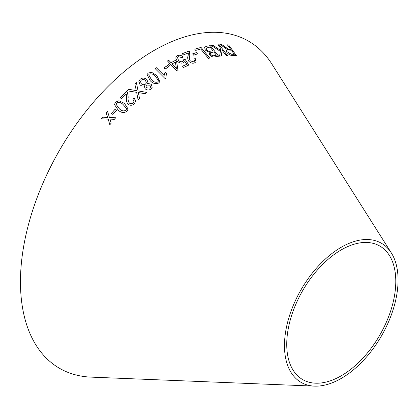 <?xml version="1.0" encoding="UTF-8"?>
<svg xmlns="http://www.w3.org/2000/svg" width="419" height="419" viewBox="0 0 419 419"><rect width="100%" height="100%" fill="white"/><g stroke="black" fill="none" stroke-linecap="round" stroke-linejoin="round"><path stroke-width="0.63" d="M314.475 386.124L91.033 377.121A188.917 109.071 -60 0 1 59.582 150.196A188.917 109.071 -60 0 1 271.831 63.971L391.351 252.976A80.328 46.378 -60 0 1 341.265 378.415A80.328 46.378 -60 0 1 314.475 386.124A80.328 46.378 -60 0 1 301.104 289.639A80.328 46.378 -60 0 1 391.351 252.976M209.72 58.032L201.057 47.415L194.72 49.143L195.741 50.395L200.753 49.007L208.395 58.372L209.72 58.032M214.978 56.858L218.645 56.23L210.301 45.624L206.572 46.268L204.592 47.206L205.263 50.076L209.17 52.26L209.542 54.795C211.359 56.628 213.171 57.319 214.978 56.858M224.867 46.933L222.007 44.713L220.431 44.723L227.391 49.573L226.312 50.071L226.857 52.454C228.68 54.57 230.497 55.544 232.32 55.387L236.363 55.559L228.596 44.917L227.397 44.849L230.853 49.573L228.737 49.442L222.007 44.713M211.291 45.467L220.378 51.39L219.556 56.136L221.321 55.937L222.101 50.233L226.113 55.533L227.36 55.46L219.273 44.77L218.021 44.849L220.823 48.552L220.551 50.369L213.009 45.273L211.291 45.467M192.588 53.873L193.678 55.177L197.548 53.889L196.453 52.59L192.588 53.873M195.275 58.587L193.877 58.938L194.51 61.169L193.672 61.813L190.158 60.781C189.257 59.027 189.131 57.398 189.781 55.884L189.681 51.972L189.058 51.024L182.244 53.695L183.307 54.926L188.382 52.914L188.126 55.701C187.398 57.429 187.623 59.289 188.817 61.284C190.682 63.075 192.593 63.609 194.563 62.887L196.013 61.797L195.275 58.587L193.856 58.974M184.784 61.237L186.722 64.269L182.564 66.233L183.648 67.443L188.822 65.018L185.057 59.257L183.732 59.639L183.574 60.786L182.747 61.509C181.212 62.075 179.772 61.645 178.421 60.221L177.556 57.419L178.358 56.654L182.103 57.686L183.328 56.974C181.359 55.25 179.39 54.795 177.426 55.612L176.048 56.827L175.807 58.162L177.153 60.991C179.102 62.96 181.191 63.557 183.412 62.792L184.543 61.755M170.821 64.552L176.991 71.162L178.044 70.591L176.603 61.452L175.53 60.305L171.031 62.703L168.752 60.257L167.469 60.959L169.747 63.405L168.333 64.186L169.407 65.338L170.821 64.552M163.871 67.784L165.07 69.03L169.004 66.673L167.804 65.427L163.871 67.784M164.138 75.509L156.371 67.71L155.088 68.554L165.065 78.563L165.887 78.018L166.395 73.55L165.217 72.367L164.128 75.535L156.371 67.71M156.832 75.603L151.683 72.34L148.279 73.021L147.095 74.53L150.086 80.521C152.642 83.491 155.501 84.334 158.67 83.041L159.833 81.595L156.832 75.603L151.683 72.34M145.236 88.901C147.205 90.342 149.112 90.373 150.955 88.996L152.212 87.262L151.201 84.161L147.535 83.418L147.986 82.496L146.839 79.432C144.592 77.704 142.402 77.615 140.265 79.175L138.825 81.223L140.04 84.842C141.423 86.052 142.958 86.351 144.655 85.733L144.387 86.497L145.236 88.901M111.438 113.376L112.837 114.445L116.372 110.443L114.974 109.375L111.438 113.376M124.422 103.373L118.912 100.743L115.555 102.126L114.466 104.551L118.132 110.045C120.997 112.837 123.956 113.235 127.004 111.245L128.088 108.977L124.422 103.373L118.912 100.743M136.327 90.614L128.848 89.336L127.203 90.803L136.636 92.316L138.118 99.9L139.564 98.591L138.349 92.526L145.005 93.756L146.577 92.379L138.076 90.897L136.395 82.632L134.808 84.02L136.327 90.614L128.853 89.315L127.198 90.829M134.274 98.056L132.896 99.141L133.965 101.408L133.169 102.844C132.011 103.891 130.759 103.97 129.419 103.084C128.209 101.293 127.805 99.308 128.209 97.129L127.47 92.232L126.674 91.316L120.174 97.679L121.468 98.753L126.292 94.013L126.496 97.632C126.04 100.104 126.59 102.325 128.146 104.289C130.34 105.724 132.378 105.557 134.258 103.797L135.641 101.382L134.274 98.056L132.891 99.162M101.309 118.839L108.202 119.111L109.841 124.783L111.187 123.149L109.914 119.059L114.293 119.415L115.702 117.739L109.438 117.467L107.521 111.37L106.154 112.994L107.709 117.514L102.686 117.168L101.309 118.839M341.265 375.785A77.112 44.519 -60 0 1 315.549 383.191A77.112 44.519 -60 0 1 302.712 290.566A77.112 44.519 -60 0 1 389.345 255.37A77.112 44.519 -60 0 1 341.265 375.785M107.709 117.514L102.692 117.184L101.314 118.86M111.187 123.17L109.914 119.059M115.702 117.76L109.443 117.482L107.521 111.37M107.521 111.391L106.159 113.015M135.641 101.382L134.274 98.077M133.965 101.408L133.169 102.844M133.169 102.865C132.006 103.912 130.754 103.996 129.413 103.105L129.419 103.084M129.413 103.105C128.209 101.314 127.805 99.329 128.209 97.15L127.47 92.232M127.465 92.253L126.674 91.316M126.674 91.342L120.174 97.7M139.558 98.617L138.349 92.526M146.571 92.405L138.076 90.897M138.071 90.923L136.395 82.632M136.39 82.658L134.803 84.046M128.088 108.987L124.417 103.393M118.907 100.77L115.555 102.126M115.555 102.152L114.466 104.561M126.459 109.081L125.878 110.344C123.516 111.444 121.342 110.915 119.352 108.757L116.126 104.373L116.686 103.032C119.048 101.953 121.222 102.493 123.202 104.65L126.376 108.306L126.459 109.081L125.878 110.323C123.521 111.423 121.342 110.894 119.352 108.736L116.126 104.373M116.372 110.459L114.979 109.39L111.438 113.392M144.655 85.733L144.382 86.513M152.207 87.272L151.201 84.161M151.191 84.193L147.535 83.418M147.98 82.506L146.839 79.432M146.833 79.463C144.581 77.73 142.392 77.646 140.26 79.201L140.265 79.175M140.26 79.201L138.809 81.291M149.876 88.063L146.535 87.88L145.912 85.995L146.592 85.02L149.96 85.225L150.547 87.1L149.876 88.063L146.54 87.849L145.917 85.984M145.571 84.057C144.167 85.02 142.743 84.937 141.308 83.8L140.459 81.386L141.303 80.155C142.696 79.212 144.11 79.311 145.54 80.453L146.383 82.883L145.582 84.03C144.173 84.994 142.753 84.91 141.313 83.774L140.459 81.386M146.378 82.91L145.582 84.03M150.541 87.126L149.882 88.037M159.822 81.611L156.821 75.63M151.673 72.372L148.279 73.021M148.268 73.053L147.09 74.545M158.272 81.228L157.638 82.066C155.224 82.663 153.139 81.836 151.39 79.579L148.693 74.844L149.305 74.011C151.709 73.445 153.789 74.283 155.533 76.53L158.319 80.322L158.282 81.202L157.649 82.035C155.234 82.632 153.15 81.805 151.395 79.552L148.703 74.812M166.38 73.582L165.206 72.398L164.609 73.587M156.355 67.742L155.077 68.585M165.872 78.028L166.123 74.184M168.993 66.705L167.794 65.458L163.86 67.815M178.028 70.622L176.603 61.452M176.588 61.488L175.53 60.305M175.514 60.336L171.031 62.703M171.015 62.735L168.752 60.257M168.737 60.289L167.453 60.991M168.323 64.222L169.747 63.405M176.399 68.449L172.089 63.882L175.357 62.106L176.399 68.449L172.104 63.85M182.548 66.265L186.722 64.269M188.801 65.05L185.057 59.257M185.041 59.289L183.716 59.676M183.569 60.802L182.747 61.509M182.726 61.546C181.197 62.106 179.751 61.677 178.4 60.252L178.421 60.221M178.4 60.252L177.541 57.455M183.307 57.01C181.338 55.282 179.369 54.831 177.405 55.648L177.426 55.612M177.405 55.648L176.038 56.848M196.003 61.818L195.254 58.618M194.5 61.184L193.672 61.813M193.651 61.85L190.158 60.781M190.137 60.813C189.241 59.063 189.11 57.429 189.76 55.921L189.681 51.972M189.66 52.003L189.058 51.024M189.037 51.06L182.223 53.726M197.522 53.925L196.432 52.621L192.567 53.91M220.551 50.369L212.983 45.31L211.265 45.503M221.295 55.973L222.101 50.233M227.334 55.497L219.273 44.77M219.242 44.812L217.99 44.885M230.853 49.573L228.706 49.479L224.841 46.97M221.976 44.749L220.399 44.76M226.297 50.086L227.391 49.573M236.332 55.596L228.596 44.917M228.565 44.953L227.37 44.885M228.114 52.49L227.81 50.998L231.744 50.793L234.31 54.318L231.382 54.25L228.114 52.49L227.795 51.013M234.31 54.318L231.414 54.213L228.146 52.454M218.618 56.266L210.301 45.624M210.275 45.661L206.572 46.268M206.546 46.305L204.577 47.227M210.689 54.402L210.584 52.715L213.852 51.982L216.377 55.188L214.392 55.565C213.213 56.052 211.983 55.664 210.689 54.402L210.558 52.752M210.584 52.715L210.333 52.977M212.873 50.73L210.579 51.17C209.296 51.621 207.976 51.176 206.614 49.83L206.216 48.101L210.003 47.085L212.873 50.73L210.605 51.134C209.322 51.584 208.002 51.139 206.64 49.793L206.216 48.101M216.377 55.188L214.418 55.528C213.24 56.015 212.009 55.627 210.715 54.365M209.699 58.068L201.057 47.415M201.036 47.452L194.699 49.18"/></g></svg>
